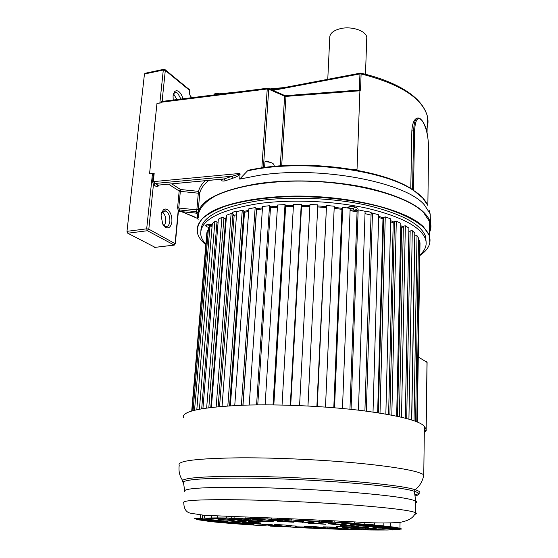 <?xml version="1.0" encoding="UTF-8"?>
<svg xmlns="http://www.w3.org/2000/svg" width="558" height="558" viewBox="0 0 558 558"><rect width="100%" height="100%" fill="white"/><g stroke="black" fill="none" stroke-linecap="round" stroke-linejoin="round"><path stroke-width="0.84" d="M430.462 222.684L430.19 213.854L424.38 204.891C405.492 182.027 319.525 165.489 258.633 175.414L239.696 179.111L240.086 173.991C239.473 175.254 237.157 176.628 233.139 178.121L232.177 176.209L238.712 174.333L239.919 173.426L240.086 173.991M225.209 180.813L224.121 178.93L225.209 180.813C222.523 181.378 221.345 180.952 221.672 179.55L221.91 179.39M198.139 219.636L197.727 217.55C196.597 202.066 216.706 190.752 258.061 183.603C291.987 178.713 335.742 180.611 369.835 188.464C404.885 197.295 424.973 208.301 430.099 221.491C431.397 225.362 431.16 229.094 429.381 232.686M198.32 209.543L196.834 209.864L196.562 211.677L197.874 213.163L198.32 209.543L199.799 192.859L198.495 191.366L180.506 189.497L180.339 191.338L179.181 190.996L180.506 189.497L171.773 183.854M197.888 218.562L181.706 211.698M427.833 205.379L422.657 197.916L412.585 189.546L413.638 130.628C414.029 121.491 415.856 117.306 419.128 118.073M412.223 189.427C383.088 169.318 304.354 158.807 253.067 169.353C250.019 169.751 248.136 170.288 247.41 170.95L239.696 179.111M427.853 205.456L428.572 147.703C428.335 135.908 426.145 126.826 422.001 120.451C417.726 116.19 415.25 119.656 414.58 130.851L413.485 190.494C383.744 169.297 299.011 158.737 247.41 170.95M413.527 190.452L415.564 191.687C421.29 195.663 425.384 200.238 427.846 205.414M156.979 103.411L161.401 102.86L156.979 103.411L149.544 173.838L153.401 173.371L152.543 181.629L153.436 184.649L154.984 183.275L153.311 181.643L239.919 173.426M160.83 102.846L162.19 100.454L163.361 101.263M163.599 69.345L145.136 73.258L144.452 74.012L126.994 231.333L127.74 233.216L155.131 247.361M152.543 181.629L153.311 181.643L154.175 173.385L153.401 173.371M126.994 231.333L146.691 228.822L148.812 229.15L153.436 184.649L153.869 185.012L154.984 183.275M158.528 185.096L224.379 178.874L232.177 176.209L155.236 183.449L157.837 185.089L156.47 186.644C157.475 187.118 158.13 186.616 158.437 185.137M168.537 184.161L179.181 190.996L177.59 207.709L178.218 210.415L179.502 209.438L179.976 210.003L196.562 211.677L196.402 213.177M167.407 209.543L165.245 208.978L163.271 209.899L161.074 215.276L162.713 224.1L165.642 227.441C168.976 228.759 171.055 226.813 171.885 221.603C172.094 216.044 170.602 212.026 167.407 209.543M177.59 207.709L178.755 208.036L179.502 209.438M221.275 179.237L224.121 178.93M174.277 245.115L147.424 230.726L148.812 229.15L175.066 243.644L178.218 210.415L178.414 211.203L178.672 210.547L179.976 210.003L178.414 211.161L175.303 243.965M197.874 213.163L197.685 214.579L196.374 213.128L178.4 211.322M194.4 216.853L191.84 215.702M220.012 94.176L220.096 93.172L215.381 93.625L213.874 94.944M426.305 130.07C428.174 125.508 428.502 120.779 427.282 115.89C421.904 97.845 399.842 83.86 361.11 73.935L360.405 73.119L359.945 73.914L273.043 90.382M366.704 39.479L366.78 37.351C366.146 30.892 351.77 25.968 340.666 28.584C333.168 30.46 329.527 33.613 329.743 38.042L327.769 79.32M414.58 130.816L411.846 130.907L410.779 188.534M411.846 130.907C412.355 122.99 414.336 118.666 417.782 117.94M356.464 170.12L357.029 169.353L359.903 90.78L360.524 90.033L361.11 73.935L359.945 73.914L359.338 90.34L360.524 90.033M264.59 167.498L264.973 161.778L266.815 161.025L272.576 163.201M274.138 166.41L274.18 165.224M274.208 165.266L273.315 163.85C271.397 162.476 268.614 161.785 264.973 161.778M261.848 167.881L267.24 88.994L267.735 88.199L268.726 89.196L263.404 167.658M284.88 95.592L284.629 96.178L285.968 96.388L284.88 95.592M354.707 90.41L359.338 90.34M189.546 93.695L189.608 90.389L165.308 70.441L162.19 100.454L162.838 101.277L162.587 100.67M182.871 98.822C182.089 95.62 180.799 93.249 179.006 91.707C177.256 90.382 175.735 90.438 174.452 91.882L173.05 95.892L173.224 100.028M280.29 165.9L284.629 96.178L268.726 89.196L267.24 88.994L161.471 102.205L163.069 101.298L267.477 88.234M180.952 99.066L177.709 93.2L176.363 92.482L173.852 93.353L173.385 94.065M173.531 93.814L176.949 99.561M163.494 225.39L164.945 226.415C167.588 227.141 169.227 225.432 169.862 221.282C170.037 216.574 168.767 213.17 166.054 211.07L162.552 211.384L161.646 212.577M162.19 211.761C164.784 213.944 165.984 217.299 165.789 221.812L164.254 226.032M425.44 237.492L425.782 237.115M429.402 231.298C430.609 228.145 430.643 224.895 429.52 221.547L423.696 212.758C406.649 194.547 347.006 179.46 290.034 181.217C258.228 182.361 230.998 188.032 214.614 196.332C203.349 202.889 197.916 209.989 198.313 217.62M205.811 244.802C201.194 240.916 198.383 236.906 197.386 232.756C196.876 227.88 198.634 223.102 202.659 218.436C208.022 213.916 215.639 209.815 225.509 206.146C242.172 200.971 262.713 197.825 287.133 196.723C319.636 195.921 354.17 199.771 381.156 207.032C400.602 212.751 415.054 219.803 423.41 227.301L423.592 227.476C426.8 230.67 428.823 233.844 429.646 237.011C431.201 243.881 427.93 250.068 419.825 255.571M426.145 241.977L425.461 236.097C420.53 223.856 401.139 213.616 367.297 205.365C334.402 198.02 292.183 196.158 259.4 200.594C220.731 206.802 201.229 216.825 200.901 230.649M205.86 244.237C202.952 241.112 201.257 237.917 200.782 234.66C199.597 220.354 219.071 209.975 259.198 203.51C292.015 199.122 334.27 200.985 367.206 208.287C401.083 216.49 420.488 226.667 425.419 238.81C427.351 244.669 425.489 250.068 419.832 255.02M212.228 224.581L208.043 224.414L205.707 225.571C205.769 226.353 206.885 226.973 209.034 227.441M371.97 213.296C370.624 212.005 368.043 211.273 364.235 211.098M350.103 209.885L354.016 210.178C356.416 209.808 357.455 209.138 357.12 208.162C355.899 206.844 353.451 206.307 349.796 206.565L346.699 207.876M207.311 224.539L207.806 225.034L212.124 225.837M210.785 407.48L225.669 219.134L226.255 218.841L223.877 218.659M232.421 212.528L232.316 213.881M378.652 217.355L382.976 218.799L378.652 217.355M390.642 221.763L393.216 222.9L390.642 221.763M400.756 226.82L401.586 227.322L400.756 226.82M230.37 405.785L244.495 212.354L248.673 211.356L244.495 212.354L243.79 212.047M243.002 405.206L256.52 209.801L262.406 208.866L256.408 209.738M270.47 207.862L277.431 207.227L270.47 207.862M285.64 206.711L293.382 206.453L285.64 206.711M301.529 206.404L309.857 206.572L301.529 206.404M317.732 206.934L326.095 207.541L317.732 206.934M334.165 208.343L341.949 209.327L334.165 208.343M350.075 210.589L357.064 211.88L350.075 210.589M233.809 215.381L233.223 214.237L232.895 214.837M348.066 208.078L348.638 207.423L349.971 208.364M357.099 210.854L353.744 210.206L353.263 208.218L350.159 208.441M353.263 208.218L355.697 207.151M348.241 206.885L348.638 207.423M417.293 421.967L420.014 242.988L419.567 240.658L418.458 240.672M415.619 421.311L418.5 238.036L417.021 235.671L414.859 235.797L411.741 419.986M411.63 419.951L414.796 233.035L412.278 230.684L408.923 419.142M406.705 418.528L410.172 230.921L412.278 230.684M408.826 231.856L410.158 231.709M405.296 418.158L408.895 228.096L405.345 225.809L403.35 226.15L399.395 416.742M403.329 227.022L401.586 227.322L397.554 416.338M396.668 416.149L400.832 223.333L396.292 221.17L394.457 221.617L389.882 414.803M394.436 222.607L393.216 222.9L388.598 414.573M385.85 414.078L390.719 218.862L385.264 216.881L383.639 217.432L378.31 412.843M383.611 218.583L382.976 218.799L377.647 412.739M373.023 412.055L378.722 214.809L372.465 213.065L371.105 213.707L364.904 410.96L371.042 215.13L365.023 213.609M358.452 410.172L365.099 211.287L358.173 209.829L357.113 210.547L349.95 409.23M342.479 408.491L350.159 208.392L342.731 207.276L342.005 208.057L333.803 407.731M325.495 407.089L334.263 206.23L326.521 205.477L316.881 406.51M307.967 406.001L317.816 204.849L309.969 204.486L299.576 405.603M290.711 405.275L301.599 205.163L301.25 204.298L293.501 204.333L282.048 405.045M273.825 404.906L285.717 205.442L285.012 204.591L277.563 205.016L265.113 404.85M257.747 404.892L270.56 206.523L269.521 205.707L262.56 206.509L249.217 405.031M242.883 405.206L256.499 208.371L255.159 207.611L248.861 208.762L234.751 405.547M229.589 405.833L243.874 210.924L242.27 210.226L236.766 211.691L222.049 406.357M236.543 214.67L234.151 215.493L232.874 215.06M218.164 406.698L232.951 214.098L231.131 213.484L226.541 215.214L211.384 407.403M208.818 407.724L223.939 217.801L221.958 217.271L218.345 219.224L202.924 408.582M218.045 222.935L216.923 222.705M201.696 408.791L216.985 221.924L214.893 221.491L212.312 223.605L196.807 409.739M212.082 226.346L210.01 226.032L208.469 228.257L193.068 410.646M208.246 230.866L207.325 230.768L206.809 233.056L191.708 411.037M207.325 230.768L192.057 410.932M210.01 226.032L194.533 410.27M214.893 221.491L199.401 409.202M221.958 217.271L206.641 408.017M231.131 213.484L216.162 406.887M219.559 406.573L234.151 215.493M242.27 210.226L227.824 405.938M255.159 207.611L241.391 405.261M269.521 205.707L256.582 404.899M285.012 204.591L273.022 404.899M301.25 204.298L290.293 405.261M317.816 204.849L307.946 406.001M326.521 205.477L317.237 406.531M342.731 207.276L334.542 407.786M358.173 209.829L351.052 409.342M372.465 213.065L366.327 411.141M385.264 216.881L380.012 413.108M396.292 221.17L391.814 415.173M405.345 225.809L401.495 417.224M417.021 235.671L414.022 420.739M419.567 240.658L416.784 421.764M424.345 430.378C425.566 429.088 425.587 427.721 424.394 426.277C419.016 420.558 397.966 415.298 361.249 410.5C325.544 406.154 279.746 404.055 244.557 405.157C201.675 407.012 181.273 411.246 183.359 417.858M317.265 528.447L305.617 527.101L295.489 526.787L305.658 527.945L323.277 528.726L336.467 529.158L323.863 527.659L313.422 527.338L325.719 528.775L325.753 527.882M296.047 527.498L287.614 526.55L277.375 526.236L305.658 527.945L305.7 527.108M270.581 526.138L282.571 526.808L282.592 526.396M253.234 524.722L244.202 524.45L266.466 525.901M234.569 523.223L234.534 523.732L253.981 524.318L247.515 523.613L224.707 522.93L244.202 524.45M216.992 521.625L216.95 522.218L241.412 522.944L233.955 522.128L209.257 521.402L216.902 522.239M204.186 520.175L204.144 520.74L227.538 521.423L220.424 520.642L200.127 520.056L209.257 521.402M198.195 519.086L198.16 519.505L214.216 519.958L197.776 519.073L198.16 519.505L196.709 519.644L200.127 520.056M200.392 518.445L202.282 518.654L198.976 518.215L203.328 518.103L222.475 519.212L211.308 517.957L204.528 518.152L204.751 515.334M200.441 517.838L200.664 514.999M217.641 515.997L217.494 517.908L211.308 517.957L211.482 515.725M234.158 516.596L234.053 518.054L217.494 517.908L231.089 519.456L242.172 519.763L226.471 517.95L226.583 516.331M254.427 517.315L254.35 518.535L271.286 520.579L282.99 520.907L267.052 518.947L249.056 518.305L234.053 518.054L250.723 520L262.183 520.321L245.039 518.284L245.122 516.973M267.122 517.796L267.052 518.947L277.249 519.331L291.904 521.151L303.698 521.479L292.636 519.951L303.217 520.481L313.052 521.744L325.454 522.093L320.941 521.346L354.253 523.488L341.245 523.118L345.535 523.69L374.265 525.043L350.647 524.374L356.506 525.162L383.806 525.95L390.593 526.703L361.772 525.866L367.889 526.682L396.382 527.519L399.354 528.14L372.89 527.352L378.171 528.056L400.616 528.726C402.185 528.956 401.969 529.103 399.953 529.165L382.565 528.642L398.119 529.5L386.806 530.023L370.052 529.075L377.389 530.023L370.679 529.967L361.584 528.817L350.884 528.489L361.675 529.828L357.246 529.779L342.793 528.238L332.149 527.91L344.579 529.409L336.467 529.158M383.883 523.069L383.806 525.95L374.265 525.043C373.197 524.583 369.835 524.311 364.186 524.22L354.253 523.488C351.073 522.853 345.981 522.511 338.985 522.469L334.116 522.169C331.096 521.458 326.702 521.186 320.941 521.346M197.776 519.073L194.651 518.675L199.401 518.57L194.658 518.612M224.707 522.93L216.95 522.218M278.121 525.476L267.742 525.162L282.341 525.957L278.121 525.476M266.584 524.178L256.031 523.864L272.876 524.89L266.584 524.178M253.367 522.693L242.625 522.379L249.998 523.195L260.642 523.509L253.367 522.693M240.177 521.207L229.24 520.893L236.278 521.674L247.117 521.988L240.177 521.207M229.052 519.958L217.969 519.644L234.123 520.523L229.052 519.958M296.382 526.034L286.108 525.72L296.382 526.034M308.358 526.745L318.89 527.066L314.893 526.592L304.291 526.271L308.358 526.745L308.372 526.396M261.953 521.318L273.239 521.639L268.426 521.067L257.064 520.747L261.953 521.318L261.974 520.886M248.589 520.509L237.596 520.195L242.611 520.767L253.527 521.074L248.589 520.509M334.103 527.17L323.298 526.85L337.967 527.645L334.103 527.17M289.051 521.646L277.445 521.318L293.717 522.218L289.051 521.646M353.179 527.749L342.319 527.422L356.918 528.224L353.179 527.749M309.571 522.225L297.881 521.897L314.091 522.797L309.571 522.225M373.183 528.356L361.786 528.014L376.783 528.831L373.183 528.356M363.328 527.066L351.721 526.717L357.211 527.422L368.705 527.77L363.328 527.066M352.014 525.58L340.164 525.231L346.525 526.048L358.243 526.396L352.014 525.58M340.687 524.088L328.599 523.746L334.688 524.527L346.651 524.876L340.687 524.088M331.124 522.832L318.834 522.49L335.484 523.404L331.124 522.832M255.459 522.232L258.577 522.323L261.172 521.96L259.428 521.758L248.596 521.451L255.459 522.232L255.494 521.646M307.974 523.153L325.656 524.262L319.483 523.481L307.974 523.153M291.283 525.441L274.703 524.422L291.283 525.441M342.954 526.459L336.146 526.654L348.534 527.164L342.954 526.459M196.716 519.589L198.16 519.505M198.983 518.159L203.328 518.103M396.382 527.519L390.593 526.703L390.677 523.055M400.616 528.726L399.354 528.14M398.231 529.563L399.953 529.165M392.239 529.961L393.495 529.793M377.41 529.305L377.389 530.023L385.634 529.995M361.703 528.831L361.675 529.828L370.679 529.967M344.614 528.461L344.579 529.409L354.497 529.675M291.478 518.814L291.422 519.923L277.249 519.331L277.312 518.208M292.636 519.951L319.692 521.332L319.748 520.14M303.273 519.345L303.217 520.481M334.165 520.865L334.116 522.169M338.985 522.469L339.034 521.109M354.309 521.897L354.253 523.488M364.186 524.22L364.241 522.379M374.355 522.811L374.292 525.057M398.056 529.479L398.063 529.11M271.286 520.579L271.348 519.477M271.369 519.086L271.439 517.964M291.904 521.151L291.96 519.993M291.967 519.937L292.022 518.835M313.052 521.744L313.087 520.977M325.488 521.277L325.523 520.426M341.273 522.525L341.315 521.228M345.535 523.69L345.548 523.244M345.576 522.602L345.618 521.451M356.506 525.162L356.527 524.548M367.889 526.682L367.91 526.041M378.171 528.056L378.185 527.505M386.101 529.117L386.108 528.747M202.331 518.019L202.554 515.173M211.294 518.905L211.37 517.964M211.37 517.943L211.538 515.731M231.089 519.456L231.158 518.494M231.193 517.977L231.298 516.492M250.723 520L250.793 518.968M250.828 518.382L250.905 517.182M262.42 524.576L262.448 524.06M249.998 523.195L250.04 522.595M236.278 521.674L236.32 521.095M223.102 520.209L223.137 519.791M290.279 526.194L290.3 525.845M242.611 520.767L242.639 520.342M327.239 527.324L327.253 526.968M282.195 521.89L282.215 521.458M346.127 527.896L346.141 527.54M302.485 522.469L302.506 522.03M365.469 528.489L365.476 528.126M357.211 527.422L357.232 526.885M346.525 526.048L346.546 525.42M334.688 524.527L334.709 523.92M323.291 523.062L323.312 522.616M258.577 522.323L258.612 521.737M280.925 525.127L280.946 524.729M426.068 361.737L427.093 362.526M425.838 361.138L427.093 362.407L426.145 430.602L426.996 362.302L418.277 356.994M233.139 178.121L225.432 180.736M208.797 180.401C203.872 184.37 200.866 188.52 199.799 192.859L198.313 193.201L198.495 191.366C199.38 187.711 201.626 184.168 205.225 180.736M429.158 210.366L429.765 212.717M160.899 102.191L161.471 102.205L161.401 102.86M159.867 102.846L163.299 70.022L163.968 69.269L164.798 69.45L165.308 70.441L163.299 70.022L144.452 74.012M127.74 233.216L147.424 230.726L146.691 228.822L152.487 173.371M156.47 186.644L153.869 185.012M180.339 191.338L178.755 208.036L196.834 209.864L198.313 193.201L180.339 191.338M154.573 247.396L173.726 245.15L175.066 243.644L173.775 245.178L154.622 247.417M179.055 210.54L178.706 210.506M189.336 93.263L190.599 96.953L189.553 93.611L189.825 90.745L189.099 89.419L165.168 69.75M191.561 97.734L190.599 96.953M277.047 88.952L271.083 89.524M214.663 93.856L214.579 94.853M353.298 169.555L356.729 169.36L356.66 169.995M359.903 90.78L285.968 96.388L281.685 165.803M189.818 90.828L189.42 89.664M197.386 232.756L197.12 231.138C196.695 223.772 202.129 216.936 213.421 210.631C229.854 202.659 257.196 197.232 289.156 196.186C346.406 194.596 406.364 209.278 423.494 226.876L429.353 235.357L429.834 242.863M409.328 231.807L408.833 231.354M403.127 227.057L400.784 225.627M394.443 222.328L390.67 220.654M383.625 217.941L378.68 216.295M341.991 208.308L334.214 207.332M326.137 206.53L317.781 205.923M309.913 205.56L301.585 205.386M293.438 205.442L285.703 205.693M277.493 206.202L270.539 206.837M262.476 207.827L256.471 208.769M248.749 210.289L243.832 211.461M238.524 211.224C234.276 211.356 231.995 212.173 231.689 213.672M226.346 217.62L224.17 218.736M232.7 212.431L232.512 213.198L233.223 214.237M414.873 494.709C421.409 493.425 421.541 491.779 415.271 489.778C399.64 484.016 307.618 476.511 242.723 476.344L242.214 476.337C206.348 476.302 186.47 477.641 182.585 480.347C179.585 476.141 178.462 471.105 179.223 465.226C176.893 460.81 197.469 458.334 240.944 457.811L241.475 457.811C277.193 457.686 323.626 459.848 359.798 463.328C396.989 467.116 418.305 470.945 423.766 474.809L424.394 426.277M183.715 483.702L183.366 481.91C187.223 479.301 206.788 478.025 242.06 478.08L242.591 478.08C306.956 478.283 398.733 485.676 414.35 491.305C420.272 493.153 420.495 494.681 415.006 495.895M184.691 490.566L183.366 481.91L182.585 480.347C181.741 481.017 182.041 481.735 183.477 482.496M415.717 502.911C416.854 502.381 416.861 501.781 415.745 501.126L415.57 512.649C413.576 517.433 409.663 520.523 399.912 522.4C387.496 523.306 372.193 523.132 354.009 521.876C321.492 520.161 279.593 518.152 246.873 517.036L204.123 515.292L191.08 513.297C186.344 512.607 183.917 509.105 183.791 502.793C181.42 500.289 200.95 499.305 242.388 499.842L243.155 499.856C277.033 500.47 320.899 502.535 355.09 505.13C390.251 507.906 410.409 510.417 415.57 512.649C416.868 513.297 416.645 513.855 414.901 514.33M423.766 474.809C422.831 480.808 420 485.802 415.271 489.778L414.35 491.305L415.745 501.126C410.576 498.454 390.37 495.609 355.118 492.581C320.857 489.778 276.963 487.734 243.225 487.357L242.709 487.35C201.745 487.141 182.424 488.536 184.747 491.535M424.352 429.848L426.145 430.602L425.468 431.759L424.324 431.669M424.324 431.92L424.91 431.913M430.19 213.854L430.099 221.491M427.86 205.484L428.6 147.744C428.091 136.773 426.996 124.608 419.916 118.442M223.716 179.006L158.095 185.13M221.972 179.167L222.126 179.704L221.903 179.369L223.702 179.006M178.393 211.363L196.374 213.17L197.685 214.523M181.434 211.67L192.67 216.072M192.147 97.664L190.452 96.283M271.976 89.915L360.182 73.161M427.051 133.09L427.282 115.89C423.613 103.202 412.508 94.421 402.778 88.792C391.479 82.249 377.543 77.046 360.963 73.168M284.531 87.529L269.779 88.945M235.35 92.258L220.047 93.73M365.49 74.256L366.78 37.351M274.187 165.112L274.104 166.417M268.538 88.401L284.754 95.537M285.668 95.662L354.742 90.41M173.852 93.353L174.452 91.882M174.326 92.879L176.363 92.482M162.552 211.384L163.271 209.899M162.776 211.189L165.552 210.812M429.52 221.547L429.646 237.011M425.461 236.097L425.419 238.81M206.879 224.651L205.707 225.571M232.56 212.528L232.065 213.309C232.177 212.207 234.304 211.517 238.447 211.245M348.115 206.927L346.985 207.918M356.423 207.506L357.12 208.162M198.062 519.08L198.034 519.442M400.051 522.379L399.933 528.314M424.331 431.292L425.461 431.759L426.242 430.643"/></g></svg>
